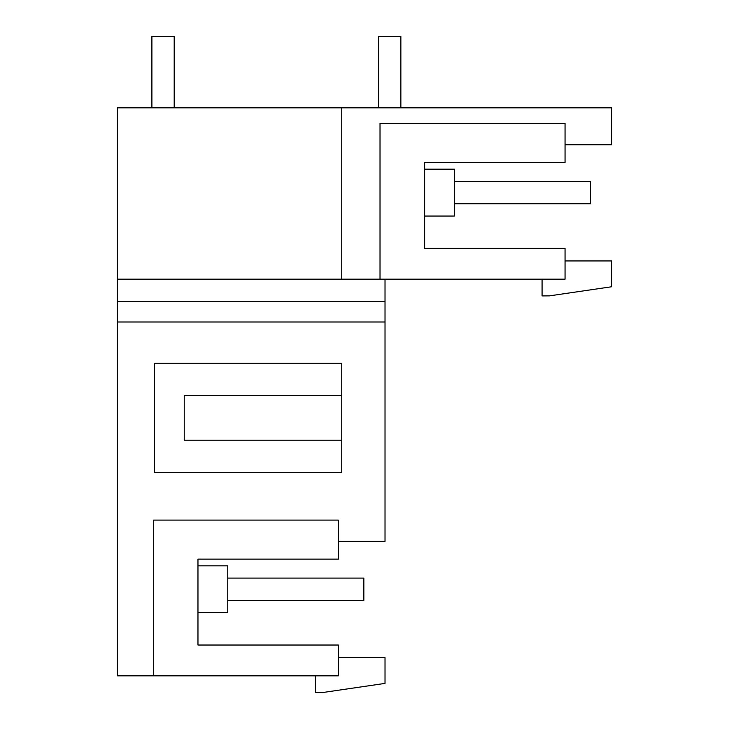 <?xml version="1.0" encoding="UTF-8"?>
<svg xmlns="http://www.w3.org/2000/svg" width="729" height="729" viewBox="0 0 729 729"><rect width="100%" height="100%" fill="white"/><g stroke="black" fill="none" stroke-linecap="round" stroke-linejoin="round"><path stroke-width="1.09" d="M542.075 279.171L542.075 295.919L549.438 295.865L611.677 286.752L611.677 260.946L565.057 260.946M424.624 248.379L424.624 216.048L454.404 216.048L454.404 169.174L424.624 169.174L424.624 162.494L565.057 162.494L565.057 123.456L380.019 123.456L380.019 279.171L565.057 279.171L565.057 248.379L424.624 248.379L424.624 162.494M611.677 144.743L565.057 144.743L611.677 144.743L611.677 107.837L341.746 107.837L341.746 279.171L380.019 279.171M338.402 541.392L385.021 541.392L385.021 301.478L117.323 301.478L117.323 107.837L341.746 107.837M117.323 279.171L341.746 279.171M385.021 301.478L385.021 279.171M153.682 675.819L338.402 675.819L338.402 645.028L197.969 645.028L197.969 612.697L227.749 612.697L227.749 565.822L197.969 565.822L197.969 559.143L338.402 559.143L338.402 520.105L153.682 520.105L153.682 675.819L117.323 675.819L117.323 321.999L385.021 321.999M338.402 657.594L385.021 657.594L385.021 683.401L322.555 692.55L315.42 692.55L315.42 675.819M184.246 395.619L184.246 440.234L341.746 440.234L341.746 472.583L154.548 472.583L154.548 363.27L341.746 363.27L341.746 395.619L184.246 395.619M341.746 440.234L341.746 395.619M197.969 565.822L227.749 565.822M117.323 301.478L117.323 321.999M197.969 645.028L197.969 559.143M227.749 578.106L363.835 578.106L363.835 600.414L227.749 600.414M151.896 107.837L151.896 36.45L174.204 36.45L174.204 107.837M454.404 181.457L590.49 181.457L590.49 203.765L454.404 203.765M378.551 107.837L378.551 36.45L400.859 36.45L400.859 107.837"/></g></svg>
